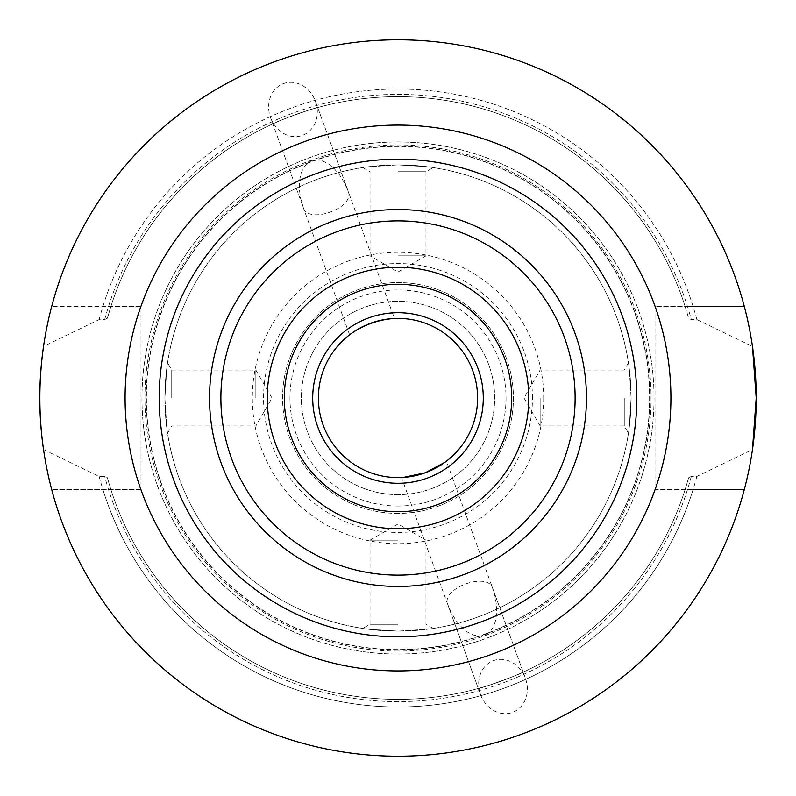 <?xml version="1.0" encoding="UTF-8"?>
<svg xmlns="http://www.w3.org/2000/svg" width="796" height="796" viewBox="0 0 796 796"><rect width="100%" height="100%" fill="white"/><g stroke="black" fill="none" stroke-linecap="round" stroke-linejoin="round"><path stroke-width="0.6" stroke-dasharray="3.98 2.98" d="M398 540.146L370.04 540.146L398 540.146M398 631.119C352.051 628.163 352.051 628.163 398 631.119C352.051 628.163 352.051 628.163 398 631.119C443.949 628.163 443.949 628.163 398 631.119C443.949 628.163 443.949 628.163 398 631.119A233.119 233.119 0 0 0 599.885 281.446A233.119 233.119 0 0 0 196.114 281.446A233.119 233.119 0 0 0 398 631.119A233.119 233.119 0 0 0 599.885 281.446A233.119 233.119 0 0 0 196.114 281.446A233.119 233.119 0 0 0 398 631.119M398 624.273L370.04 624.273L398 624.273M255.854 398L255.854 370.04L255.854 398M164.881 398C167.837 352.051 167.837 352.051 164.881 398C167.837 352.051 167.837 352.051 164.881 398C167.837 443.949 167.837 443.949 164.881 398C167.837 443.949 167.837 443.949 164.881 398M171.727 398L171.727 370.04L171.727 398M398 255.854L425.96 255.854L398 255.854M398 164.881C443.949 167.837 443.949 167.837 398 164.881C443.949 167.837 443.949 167.837 398 164.881C352.051 167.837 352.051 167.837 398 164.881C352.051 167.837 352.051 167.837 398 164.881M398 171.727L425.96 171.727L398 171.727M540.146 398L540.146 425.96L540.146 398M631.119 398C628.163 443.949 628.163 443.949 631.119 398C628.163 443.949 628.163 443.949 631.119 398C628.163 352.051 628.163 352.051 631.119 398C628.163 352.051 628.163 352.051 631.119 398M624.273 398L624.273 425.96L624.273 398M398 511.719A113.719 113.719 0 0 1 299.525 341.146A113.719 113.719 0 0 1 496.475 341.146A113.719 113.719 0 0 1 398 511.719M398 513.42A115.42 115.42 0 0 1 298.042 340.29A115.42 115.42 0 0 1 497.958 340.29A115.42 115.42 0 0 1 398 513.42A115.42 115.42 0 0 1 298.042 340.29A115.42 115.42 0 0 1 497.958 340.29A115.42 115.42 0 0 1 398 513.42M398 483.281A85.281 85.281 0 0 1 324.141 355.354A85.281 85.281 0 0 1 471.859 355.354A85.281 85.281 0 0 1 398 483.281M398 636.8A238.8 238.8 0 0 0 604.811 278.6A238.8 238.8 0 0 0 191.189 278.6A238.8 238.8 0 0 0 398 636.8A238.8 238.8 0 0 0 604.811 278.6A238.8 238.8 0 0 0 191.189 278.6A238.8 238.8 0 0 0 398 636.8M270.55 117.659A27.571 23.88 -110 0 0 302.42 135.4A27.571 23.88 -110 0 0 315.425 101.321A27.571 23.88 -110 0 0 283.555 83.58A27.571 23.88 -110 0 0 270.55 117.659L303.336 207.726L300.749 198.871L299.415 190.055L299.405 181.717L300.719 174.264L303.296 168.085L306.987 163.488L311.624 160.692L316.977 159.847L322.768 161.001L328.708 164.076L334.499 168.941L339.852 175.339L344.499 182.951L348.21 191.388C355.354 207.637 308.311 224.761 303.336 207.726L272.819 123.887C271.088 123.42 318.718 106.087 317.704 107.55C318.718 106.087 271.088 123.42 272.819 123.887M478.296 688.45C477.282 689.913 524.912 672.58 523.181 672.113C524.912 672.58 477.282 689.913 478.296 688.45L447.79 604.612C440.646 588.363 487.689 571.239 492.664 588.274L495.251 597.129L496.585 605.945L496.595 614.283L495.281 621.736L492.704 627.915L489.013 632.512L484.376 635.308L479.023 636.153L473.232 634.999L467.292 631.924L461.501 627.059L456.148 620.661L451.501 613.049L447.79 604.612L480.575 694.679A27.571 23.88 70 0 0 512.445 712.42A27.571 23.88 70 0 0 525.45 678.341A27.571 23.88 70 0 0 493.58 660.6A27.571 23.88 70 0 0 480.575 694.679M446.407 461.183L444.884 462.327L446.407 461.183L525.45 678.341M403.433 477.411L401.532 477.52L403.433 477.411M523.181 672.113L492.664 588.274M394.468 318.48L392.567 318.589L394.468 318.48L317.704 107.55M351.116 333.673L349.593 334.817L351.116 333.673M693.087 489.54L654.999 489.54L654.999 306.46L685.107 306.46A301.346 301.346 0 0 0 110.893 306.46L51.69 306.46L141.001 306.46L141.001 489.54L51.69 489.54L141.001 489.54L141.001 306.46L110.893 306.46L107.4 318.241L104.694 319.564L99.162 319.564L43.531 346.419A358.2 358.2 0 0 1 752.469 346.419L696.838 319.564L691.306 319.564L688.6 318.241L685.107 306.46L744.31 306.46L654.999 306.46L654.999 489.54L744.31 489.54A358.2 358.2 0 0 1 51.69 489.54A358.2 358.2 0 0 0 744.31 489.54L693.087 489.54A308.957 308.957 0 0 1 102.913 489.54M43.531 449.581L99.162 476.436L104.694 476.436L107.4 477.759L110.893 489.54A301.346 301.346 0 0 0 685.107 489.54L688.6 477.759L691.306 476.436L696.838 476.436L752.469 449.581A358.2 358.2 0 0 1 43.531 449.581M99.162 319.564A308.957 308.957 0 0 1 696.838 319.564M107.4 318.241A301.346 301.346 0 0 1 688.6 318.241M688.6 477.759A301.346 301.346 0 0 1 107.4 477.759M51.69 306.46A358.2 358.2 0 0 1 744.31 306.46A358.2 358.2 0 0 0 51.69 306.46M654.043 398A256.043 256.043 0 0 1 269.973 619.746A256.043 256.043 0 0 1 269.973 176.254A256.043 256.043 0 0 1 654.043 398M102.913 306.46A308.957 308.957 0 0 1 693.087 306.46M696.838 476.436A308.957 308.957 0 0 1 99.162 476.436M398 494.654A96.654 96.654 0 0 1 314.291 349.673A96.654 96.654 0 0 1 481.709 349.673A96.654 96.654 0 0 1 398 494.654A96.654 96.654 0 0 1 314.291 349.673A96.654 96.654 0 0 1 481.709 349.673A96.654 96.654 0 0 1 398 494.654M398 477.6A79.6 79.6 0 0 1 329.066 358.2A79.6 79.6 0 0 1 466.934 358.2A79.6 79.6 0 0 1 398 477.6M398 651.058A253.058 253.058 0 0 1 144.942 398A253.058 253.058 0 0 1 398 144.942A253.058 253.058 0 0 1 651.058 398A253.058 253.058 0 0 1 398 651.058M398 649.596A251.596 251.596 0 0 1 180.115 272.202A251.596 251.596 0 0 1 615.885 272.202A251.596 251.596 0 0 1 398 649.596A251.596 251.596 0 0 1 180.115 272.202A251.596 251.596 0 0 1 615.885 272.202A251.596 251.596 0 0 1 398 649.596A251.596 251.596 0 0 1 180.115 272.202A251.596 251.596 0 0 1 615.885 272.202A251.596 251.596 0 0 1 398 649.596M398 654.023A256.023 256.023 0 0 0 654.023 398A256.023 256.023 0 0 0 398 141.977A256.023 256.023 0 0 0 141.977 398A256.023 256.023 0 0 0 398 654.023M104.694 319.564A303.614 303.614 0 0 1 691.306 319.564M691.306 476.436A303.614 303.614 0 0 1 104.694 476.436M110.893 306.46A301.346 301.346 0 0 1 685.107 306.46M685.107 489.54A301.346 301.346 0 0 1 110.893 489.54M108.515 306.46A303.614 303.614 0 0 1 687.485 306.46M687.485 489.54A303.614 303.614 0 0 1 108.515 489.54M398 506.027A108.027 108.027 0 0 1 304.44 343.981A108.027 108.027 0 0 1 491.56 343.981A108.027 108.027 0 0 1 398 506.027M532.444 398A134.444 134.444 0 0 0 330.778 281.575A134.444 134.444 0 0 0 330.778 514.425A134.444 134.444 0 0 0 532.444 398M398 649.825A251.825 251.825 0 0 1 179.916 272.083A251.825 251.825 0 0 1 616.084 272.083A251.825 251.825 0 0 1 398 649.825M543.698 398A145.698 145.698 0 0 1 325.156 524.176A145.698 145.698 0 0 1 325.156 271.824A145.698 145.698 0 0 1 543.698 398M433.173 628.442L425.96 624.273L425.96 540.146L398 524.007L370.04 540.146L370.04 624.273L362.827 628.442M167.558 433.173L171.727 425.96L255.854 425.96L271.993 398L255.854 370.04L171.727 370.04L167.558 362.827M362.827 167.558L370.04 171.727L370.04 255.854L398 271.993L425.96 255.854L425.96 171.727L433.173 167.558M628.442 362.827L624.273 370.04L540.146 370.04L524.007 398L540.146 425.96L624.273 425.96L628.442 433.173M315.425 101.321L348.21 191.388M447.79 604.612L401.532 477.52M349.593 334.817L303.336 207.726"/><path stroke-width="1.19" d="M398 636.8A238.8 238.8 0 0 0 604.811 278.6A238.8 238.8 0 0 0 191.189 278.6A238.8 238.8 0 0 0 398 636.8A238.8 238.8 0 0 0 604.811 278.6A238.8 238.8 0 0 0 191.189 278.6A238.8 238.8 0 0 0 398 636.8M398 511.719A113.719 113.719 0 0 1 299.525 341.146A113.719 113.719 0 0 1 496.475 341.146A113.719 113.719 0 0 1 398 511.719M398 483.281A85.281 85.281 0 0 1 324.141 355.354A85.281 85.281 0 0 1 471.859 355.354A85.281 85.281 0 0 1 398 483.281M398 477.6A79.6 79.6 0 0 1 329.066 358.2A79.6 79.6 0 0 1 466.934 358.2A79.6 79.6 0 0 1 398 477.6M752.469 449.581L756.2 398A358.2 358.2 0 0 1 218.9 708.211A358.2 358.2 0 0 1 218.9 87.789A358.2 358.2 0 0 1 756.2 398L752.469 346.419M444.884 462.327L425.223 472.804L403.433 477.411L425.223 472.804L444.884 462.327M392.567 318.589C377.443 320.032 363.633 325.057 351.116 333.673C363.633 325.057 377.443 320.032 392.567 318.589M43.531 346.419C38.636 380.806 38.636 415.194 43.531 449.581M398 586.453A188.453 188.453 0 0 0 561.21 303.774A188.453 188.453 0 0 0 234.79 303.774A188.453 188.453 0 0 0 398 586.453M398 575.12A177.12 177.12 0 0 1 244.611 309.445A177.12 177.12 0 0 1 551.389 309.445A177.12 177.12 0 0 1 398 575.12M398 528.773A130.773 130.773 0 0 0 511.251 332.619A130.773 130.773 0 0 0 284.749 332.619A130.773 130.773 0 0 0 398 528.773M398 670.919A272.919 272.919 0 0 0 634.352 261.546A272.919 272.919 0 0 0 161.648 261.546A272.919 272.919 0 0 0 398 670.919"/></g></svg>
